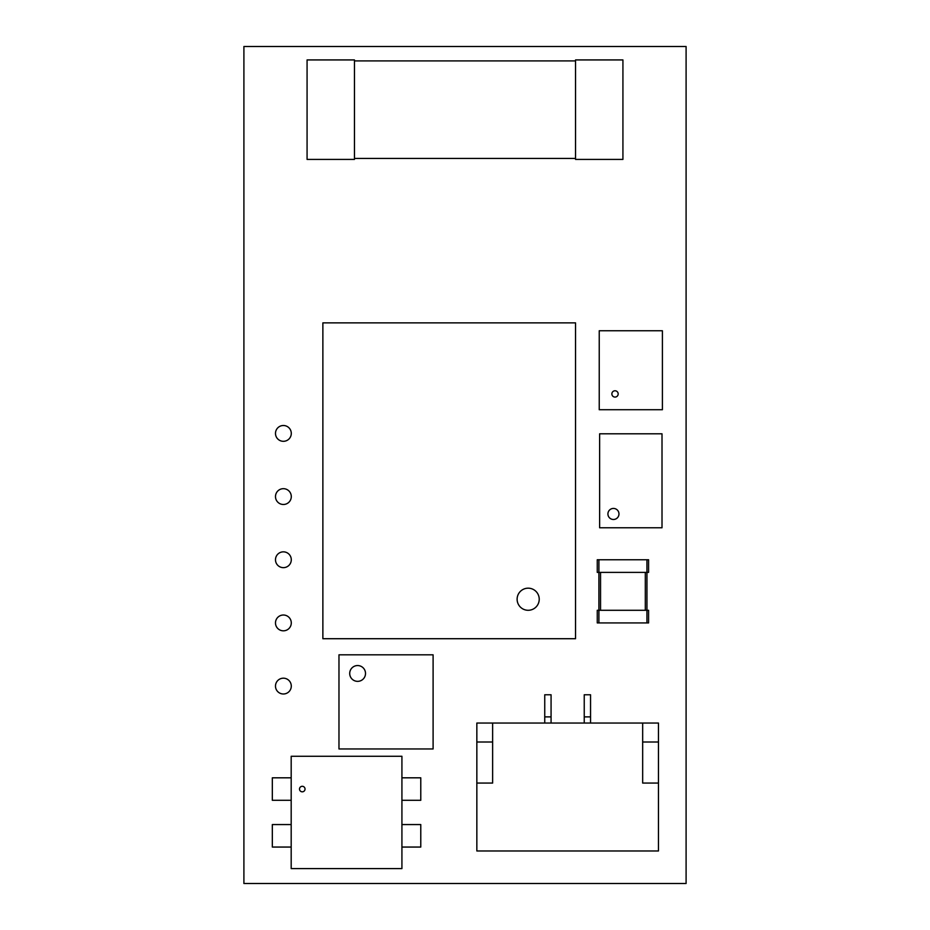 <?xml version="1.0" encoding="UTF-8"?>
<svg xmlns="http://www.w3.org/2000/svg" width="930" height="930" viewBox="0 0 930 930"><rect width="100%" height="100%" fill="white"/><g stroke="black" fill="none" stroke-linecap="round" stroke-linejoin="round"><path stroke-width="1.4" d="M622.926 59.927L622.926 159.414L575.542 159.414L575.542 59.927L622.926 59.927M354.458 59.927L354.458 159.414L307.074 159.414L307.074 59.927L354.458 59.927M575.542 60.915L354.458 60.915M575.542 158.425L354.458 158.425M476.846 783.06L492.633 783.06L492.633 723.052L476.846 723.052L476.846 850.973L658.463 850.973L658.463 783.06L642.665 783.06L642.665 723.052L658.463 723.052L658.463 783.06M492.633 723.052L642.665 723.052M476.846 742L492.633 742M492.633 850.973L486.32 850.973M642.665 850.973L648.977 850.973M544.748 716.879L551.072 716.879L551.072 694.768L544.748 694.768L544.748 723.052M551.072 716.879L551.072 723.052M584.238 716.879L590.55 716.879L590.55 694.768L584.238 694.768L584.238 723.052M590.55 716.879L590.55 723.052M642.665 742L658.463 742M598.908 622.926L648.582 622.926L648.582 610.289L597.258 610.289L597.258 622.926L598.908 622.926L598.908 559.755L648.582 559.755L648.582 572.392L597.258 572.392L597.258 559.755L598.908 559.755M646.943 622.926L646.943 559.755M338.973 666.357L338.973 675.831M338.973 654.825L338.973 748.952L433.101 748.952L433.101 654.825L338.973 654.825M433.101 675.831L433.101 666.357M433.101 696.361L433.101 686.886M338.973 686.886L338.973 696.361M433.101 716.89L433.101 707.416M338.973 707.416L338.973 716.89M433.101 737.42L433.101 727.946M338.973 727.946L338.973 737.42M357.608 681.353A7.893 7.893 0 0 1 350.773 669.507A7.893 7.893 0 0 1 364.455 669.507A7.893 7.893 0 0 1 357.608 681.353M599.234 409.723L599.234 330.766L662.404 330.766L662.404 409.723L599.234 409.723M618.183 393.936A3.162 3.162 0 0 1 613.451 396.668A3.162 3.162 0 0 1 613.451 391.193A3.162 3.162 0 0 1 618.183 393.936M299.507 789.059A2.767 2.767 0 0 0 303.657 791.453A2.767 2.767 0 0 0 303.657 786.664A2.767 2.767 0 0 0 299.507 789.059M291.183 868.597L401.923 868.597L401.923 756.276L291.183 756.276L291.183 868.597M401.923 800.3L420.779 800.3L420.779 777.817L401.923 777.817M401.923 847.056L420.779 847.056L420.779 824.561L401.923 824.561M291.183 824.561L272.327 824.561L272.327 847.056L291.183 847.056M291.183 777.817L272.327 777.817L272.327 800.3L291.183 800.3M618.973 513.953A5.522 5.522 0 0 1 610.685 518.742A5.522 5.522 0 0 1 610.685 509.175A5.522 5.522 0 0 1 618.973 513.953M599.629 527.775L599.629 433.81L662.009 433.81L662.009 527.775L599.629 527.775M610.917 433.81L603.338 433.81M626.715 433.81L619.136 433.81M642.502 433.81L634.923 433.81M658.301 433.81L650.721 433.81M603.338 527.775L610.917 527.775M619.136 527.775L626.715 527.775M634.923 527.775L642.502 527.775M650.721 527.775L658.301 527.775M528.17 588.178A11.055 11.055 0 0 0 517.115 599.234A11.055 11.055 0 0 0 528.17 610.289A11.055 11.055 0 0 0 539.226 599.234A11.055 11.055 0 0 0 528.17 588.178A11.055 11.055 0 0 0 517.115 599.234A11.055 11.055 0 0 0 528.17 610.289A11.055 11.055 0 0 0 539.226 599.234A11.055 11.055 0 0 0 528.17 588.178M322.873 322.873L322.873 638.712L575.542 638.712L575.542 322.873L322.873 322.873M686.096 883.5L243.904 883.5L243.904 46.5L686.096 46.5L686.096 883.5M283.383 693.989A7.893 7.893 0 0 1 276.547 682.143A7.893 7.893 0 0 1 290.23 682.143A7.893 7.893 0 0 1 283.383 693.989M283.383 630.819A7.893 7.893 0 0 1 276.547 618.973A7.893 7.893 0 0 1 290.23 618.973A7.893 7.893 0 0 1 283.383 630.819M283.383 567.649A7.893 7.893 0 0 1 276.547 555.803A7.893 7.893 0 0 1 290.23 555.803A7.893 7.893 0 0 1 283.383 567.649M283.383 504.478A7.893 7.893 0 0 1 276.547 492.633A7.893 7.893 0 0 1 290.23 492.633A7.893 7.893 0 0 1 283.383 504.478M283.383 441.308A7.893 7.893 0 0 1 276.547 429.462A7.893 7.893 0 0 1 290.23 429.462A7.893 7.893 0 0 1 283.383 441.308M600.548 610.289L600.548 572.392M645.304 610.289L645.304 572.392"/></g></svg>
